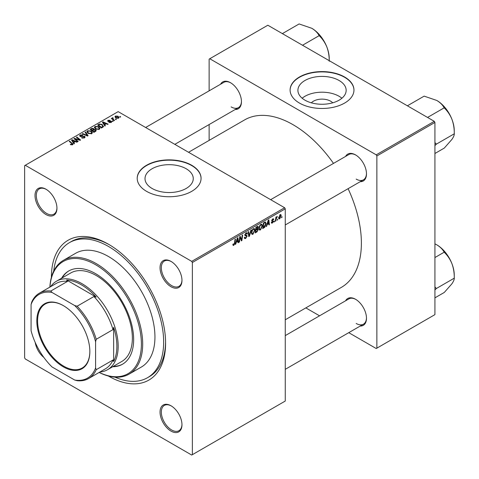 <?xml version="1.0" encoding="UTF-8"?>
<svg xmlns="http://www.w3.org/2000/svg" width="479" height="479" viewBox="0 0 479 479"><rect width="100%" height="100%" fill="white"/><g stroke="black" fill="none" stroke-linecap="round" stroke-linejoin="round"><path stroke-width="0.72" d="M311.35 102.823A12.119 6.993 180 0 1 330.6 101.177A12.119 6.993 180 0 1 332.707 102.823M339.09 80.484A24.124 13.927 0 0 0 312.799 77.466A24.124 13.927 0 0 0 297.908 90.333A24.124 13.927 0 0 0 304.973 100.183A24.124 13.927 0 0 0 331.264 103.201A24.124 13.927 0 0 0 346.155 90.333A24.124 13.927 0 0 0 339.09 80.484M341.904 98.231A24.124 13.927 0 0 0 339.09 96.279A24.124 13.927 0 0 0 302.159 98.231M344.611 76.999A31.931 18.436 0 0 0 309.811 73.006A31.931 18.436 0 0 0 290.1 90.034A31.931 18.436 0 0 0 299.453 103.069A31.931 18.436 0 0 0 334.252 107.068A31.931 18.436 0 0 0 353.963 90.034A31.931 18.436 0 0 0 344.611 76.999M353.963 90.184A31.931 18.436 0 0 0 344.611 77.299A31.931 18.436 0 0 0 309.931 73.275A31.931 18.436 0 0 0 290.1 90.184M152.077 188.457A24.124 13.927 180 0 1 145.011 178.607A24.124 13.927 180 0 1 159.902 165.74A24.124 13.927 180 0 1 186.193 168.758A24.124 13.927 180 0 1 193.259 178.607A24.124 13.927 180 0 1 178.368 191.474A24.124 13.927 180 0 1 152.077 188.457M191.714 165.273A31.931 18.436 0 0 0 156.914 161.273A31.931 18.436 0 0 0 137.204 178.308A31.931 18.436 0 0 0 146.556 191.343A31.931 18.436 0 0 0 181.355 195.342A31.931 18.436 0 0 0 201.066 178.308A31.931 18.436 0 0 0 191.714 165.273M201.066 178.457A31.931 18.436 0 0 0 191.714 165.572A31.931 18.436 0 0 0 157.034 161.549A31.931 18.436 0 0 0 137.204 178.457M171.009 431.1A15.508 8.957 60 0 1 160.04 412.108A15.508 8.957 60 0 1 171.009 405.773L171.009 405.773A15.508 8.957 60 0 1 181.972 424.771A15.508 8.957 60 0 1 171.009 431.1M171.332 405.97A14.598 8.43 -120 0 0 164.351 405.42A14.598 8.43 -120 0 0 162.118 417.119A14.598 8.43 -120 0 0 171.65 429.98A14.598 8.43 -120 0 0 178.948 430.705A14.598 8.43 -120 0 0 181.966 424.388M43.882 357.472A15.508 8.957 60 0 1 35.218 342.461M45.984 214.55A15.508 8.957 60 0 1 35.015 195.552A15.508 8.957 60 0 1 45.984 189.223L45.984 189.223A15.508 8.957 60 0 1 56.947 208.215A15.508 8.957 60 0 1 45.984 214.55M46.307 189.415A14.598 8.43 -120 0 0 39.326 188.87A14.598 8.43 -120 0 0 37.093 200.569A14.598 8.43 -120 0 0 46.625 213.43A14.598 8.43 -120 0 0 53.923 214.155A14.598 8.43 -120 0 0 56.941 207.838M171.009 286.735A15.508 8.957 60 0 1 160.04 267.737A15.508 8.957 60 0 1 171.009 261.402L171.009 261.402A15.508 8.957 60 0 1 181.972 280.401A15.508 8.957 60 0 1 171.009 286.735M171.332 261.6A14.598 8.43 -120 0 0 164.351 261.055A14.598 8.43 -120 0 0 162.118 272.755A14.598 8.43 -120 0 0 171.65 285.616A14.598 8.43 -120 0 0 178.948 286.34A14.598 8.43 -120 0 0 181.966 280.017M345.593 156.417A15.508 8.957 60 0 1 355.514 154.879L355.514 154.879A15.508 8.957 60 0 1 366.483 173.877A15.508 8.957 60 0 1 360.19 181.703M355.843 155.076A14.598 8.43 -120 0 0 348.862 154.531L270.659 199.677M220.568 84.232A15.508 8.957 60 0 1 230.489 82.699L230.489 82.699A15.508 8.957 60 0 1 241.452 101.692A15.508 8.957 60 0 1 235.165 109.517M230.818 82.891A14.598 8.43 -120 0 0 223.837 82.346L145.634 127.498M345.593 300.782A15.508 8.957 60 0 1 355.514 299.249L355.514 299.249A15.508 8.957 60 0 1 366.483 318.248A15.508 8.957 60 0 1 360.19 326.067M355.843 299.441A14.598 8.43 -120 0 0 348.862 298.896L285.256 335.617M51.403 277.341A80.741 46.619 60 0 1 108.493 244.236A80.741 46.619 60 0 1 165.59 343.126A80.741 46.619 60 0 1 108.493 376.087A80.741 46.619 60 0 1 108.368 376.015M109.469 244.811A78.005 45.038 -120 0 0 71.425 241.488L69.491 242.608A78.005 45.038 -120 0 0 53.714 271.108M285.256 319.774L341.353 287.388A96.71 55.833 -120 0 0 348.101 188.678M333.504 163.399A96.71 55.833 -120 0 0 292.998 124.672A96.71 55.833 -120 0 0 244.649 119.888L188.552 152.274M192.36 262.486L191.714 261.366L284.616 207.73L118.169 111.637L24.627 165.644L24.627 357.837L25.273 358.957L191.714 455.05L285.256 401.043L285.256 208.85L192.36 262.486L192.36 454.679M262.444 225.765L260.474 229.932L259.504 230.046L258.923 228.573L259.546 225.908L260.887 224.346L261.893 224.244L262.444 225.765L261.929 225.465M267.198 224.561L266.647 226.304L266.138 226.597L268.234 220.166L268.809 219.837L269.426 224.693L268.953 224.968L268.803 223.633L267.198 224.561L266.863 224.364M233.812 245.326L233.135 245.434L232.926 244.212L233.399 243.871L233.842 244.697L234.459 243.362L234.997 239.356L235.476 239.081L234.914 243.23L233.812 245.326L232.89 244.793M233.01 244.152L233.842 244.697M244.326 237.518L245.751 237.823L246.667 236.422L246.547 236.033L245.326 235.854L244.793 235.021L246.056 232.908L246.99 232.764L247.374 233.656L246.901 234.099L246.038 233.524L245.26 234.716L247.14 236.099L245.721 238.452L244.697 238.632L244.32 237.494L244.793 237.159L245.008 237.949L244.326 237.554M246.907 233.974L245.913 232.992M244.859 234.482L245.44 235.081M246.248 235.159L246.823 235.255M251.361 229.914L249.385 236.267L248.787 236.614L248.098 231.794L248.571 231.525L249.164 235.65L250.852 230.207L251.361 229.914M254.936 230.1L252.972 234.267L252.002 234.375L251.421 232.908L252.038 230.237L253.379 228.681L254.385 228.579L254.936 230.1L254.421 229.8M282.083 216.646L281.508 217.723L282.083 216.646M257.72 226.328L258.337 227.148L257.72 228.782L258.283 229.507L256.983 231.878L255.175 232.926L255.936 227.268L258.055 226.375M257.385 228.591L258.019 228.836M236.291 242.404L235.74 244.146L235.231 244.44L237.327 238.015L237.901 237.68L238.518 242.542L238.045 242.811L237.895 241.476L235.955 242.212M239.943 238.536L239.458 241.997L238.985 242.272L239.757 236.608L240.254 236.327L241.542 240.003L242.17 235.213L242.649 234.944L241.883 240.596L241.392 240.883L240.087 237.213L239.943 238.536L239.53 238.297M272.964 221.334L271.713 220.597L272.695 218.951L273.497 218.819L273.766 219.484L273.293 219.819L272.671 219.436L272.18 220.244L273.527 221.298L272.419 223.034L271.593 223.172L271.3 222.328L271.773 221.987L272.443 222.549L273.06 221.609L271.946 221.148M271.377 222.268L272.443 222.549M273.293 219.819L272.317 219.232M271.749 220.244L272.611 220.633M265.144 222.022L266.138 223.513L264.743 227.274L262.678 228.591L263.444 222.939L265.659 222.076M281.215 215.616L279.748 218.801L278.994 218.891L278.634 217.939L280.119 214.664L280.844 214.586L281.215 215.616L280.646 215.287M277.742 219.148L277.167 220.226L277.742 219.148M276.066 219.346L275.826 220.999L275.347 221.274L275.904 217.161L276.383 216.891L276.263 217.741L277.341 216.406L276.066 219.346L275.641 219.107M274.575 220.975L274 222.058L274.575 220.975M113.188 121.223L112.715 121.492L112.17 121.061L112.649 120.786L113.188 121.223M116.355 119.391L115.882 119.66L115.337 119.235L115.816 118.96L116.355 119.391M94.369 127.588L95.028 126.42L98.596 126.684L99.919 128.348L99.255 129.33L95.752 129.102L94.351 127.39M105.362 125.737L104.853 126.031L102.434 122.211L103.009 121.882L108.146 124.133L107.673 124.402L106.29 123.78L104.685 124.708L105.362 125.737M95.698 131.318L93.89 132.36L90.136 129.312L91.992 128.33L93.639 128.558L94.118 129.552L95.596 129.755L96.213 130.617L95.698 131.318M94.207 129.264L94.118 129.911M88.106 135.701L87.507 136.048L82.298 133.839L82.771 133.563L87.232 135.461L85.052 132.246L85.561 131.953L88.106 135.701M72.09 144.927L71.856 143.556L69.204 141.401L69.677 141.125L73.006 144.173L72.586 144.73L70.299 144.424L72.311 144.107L72.311 144.862M78.179 141.431L77.706 141.706L73.958 138.653L74.455 138.365L79.58 139.832L76.377 137.257L76.85 136.982L80.604 140.03L80.107 140.317L74.981 138.862L78.179 141.431M191.714 261.366L25.273 165.273M74.455 143.58L73.946 143.874L71.527 140.054L72.101 139.724L77.239 141.976L76.766 142.245L75.383 141.622L73.778 142.55L74.455 143.58M84.496 137.85L81.574 137.778L83.999 137.527L84.16 136.563L80.137 136.407L79.604 135.719L80.197 134.982L82.825 134.976L82.502 135.335L80.712 135.3L80.574 136.12L84.585 136.27L85.142 137.018L84.496 137.85M84.454 137.874L84.16 136.563M80.31 136.497L80.31 135.773L80.574 136.593M86.861 131.923L87.519 130.755L91.094 131.018L92.411 132.683L91.746 133.665L88.244 133.431L86.843 131.725M108.967 122.438L110.811 122.187L110.924 121.54L108.02 121.421L107.619 120.888L108.068 120.313L110.134 120.271L108.458 120.564L108.416 121.109L110.523 121.037L111.733 121.78L111.2 122.438L108.967 122.438M110.811 122.618L110.924 121.54M108.458 120.564L108.416 121.582M102.734 127.252L101.398 128.025L97.644 124.977L99.404 124.031L102.189 124.486L103.35 126.773L102.734 127.252M103.572 126.222L103.35 126.773M118.523 118.205L116.098 118.097L114.972 116.744L115.493 116.032L117.96 116.187L119.02 117.481L118.523 118.205M112.822 118.181L113.469 119.54L114.541 120.439L114.068 120.714L111.338 118.493L111.817 118.223L112.373 118.678L112.397 117.816L112.834 117.702L113.164 118.103L112.655 118.469L112.655 119.564M112.373 119.337L112.397 117.816L112.397 119.355M120.69 116.888L120.223 117.157L119.678 116.726L120.157 116.451L120.69 116.888M434.285 121.325L434.926 122.438L376.865 155.962L376.225 154.843L434.285 121.325L267.839 25.225L209.131 59.121L209.131 90.836M209.131 124.546L209.131 140.389M376.865 155.962L376.865 348.155L376.225 348.526L348.76 332.671M319.559 315.811L305.841 307.895M376.865 348.155L434.926 314.631L434.926 122.438M376.225 154.843L209.778 58.749M356.16 179.092A14.598 8.43 -120 0 0 363.459 179.817A14.598 8.43 -120 0 0 366.477 173.494M231.135 106.907A14.598 8.43 -120 0 0 238.434 107.631A14.598 8.43 -120 0 0 241.452 101.314M356.16 323.457A14.598 8.43 -120 0 0 363.459 324.181A14.598 8.43 -120 0 0 366.477 317.864M284.616 207.73L285.256 208.85M114.924 377.129A78.005 45.038 -120 0 0 147.496 377.715L149.43 376.602A78.005 45.038 -120 0 0 165.578 341.994M74.455 139.054L74.455 138.365M79.58 140.173L79.58 139.832M76.85 137.647L76.85 136.982M74.981 139.485L74.981 138.862M72.101 140.964L72.101 139.724M73.778 143.61L73.778 142.55M72.79 140.964L73.509 142.095L74.79 141.359L72.245 140.215L72.79 140.964L72.79 142.053M73.509 143.179L73.509 142.095M72.245 141.185L72.245 140.215M74.79 141.97L74.79 141.359M70.706 144.712L70.706 144.119M71.06 144.868L71.06 144.371M69.677 141.79L69.677 141.125M72.425 144.814L72.425 143.359M81.987 137.982L81.987 137.473M82.125 138.042L82.125 137.557M82.771 138.215L82.771 137.79M83.999 138.084L83.999 137.527M80.197 136.437L80.197 134.982M81.155 136.683L81.155 136.252M84.585 137.796L84.585 136.27M82.771 134.042L82.771 133.563M87.232 135.934L87.232 135.461M85.561 133.006L85.561 131.953M87.519 132.934L87.519 130.755M91.094 131.617L91.094 131.018M87.579 131.911L88.735 133.174L91.249 133.342L91.705 132.647L90.573 131.258L88.034 131.066L87.579 132.982L87.579 131.911M88.735 133.677L88.735 133.174M91.249 133.88L91.249 133.342M91.992 128.851L91.992 128.33M95.243 131.575L95.111 130.019L93.656 130.126L93.639 128.558M95.596 131.378L95.596 129.755M91.052 129.396L92.219 130.342L93.561 129.354L93.561 130.18L93.189 128.839L91.854 128.929L91.052 129.396L91.052 130.054M92.219 131.007L92.219 130.342M92.663 131.36L92.663 130.701L93.926 131.731L95.495 130.528L95.495 131.432M93.926 132.342L93.926 131.731M93.656 130.126L92.663 130.701M109.314 122.606L109.314 122.103M108.068 121.45L108.068 120.313M108.733 121.63L108.733 121.235M110.523 121.432L110.523 121.037M111.356 122.337L111.356 121.247M103.009 123.115L103.009 121.882M104.685 125.761L104.685 124.708M103.698 123.121L104.416 124.253L105.697 123.51L103.153 122.367L103.698 123.121L103.698 124.205M104.416 125.336L104.416 124.253M103.153 123.343L103.153 122.367M105.697 124.121L105.697 123.51M99.404 124.576L99.404 124.031M102.189 125.079L102.189 124.486M98.56 125.061L101.434 127.396L102.859 126.127L101.692 124.744L99.907 124.366L98.56 125.061L98.56 125.72M101.434 128.007L101.434 127.396M102.039 127.659L102.039 127.049M95.028 128.6L95.028 126.42M98.596 127.282L98.596 126.684M95.087 127.576L96.243 128.839L98.758 129.007L99.213 128.312L98.081 126.923L95.543 126.737L95.087 128.647L95.087 127.576M96.243 129.342L96.243 128.839M98.758 129.546L98.758 129.007M115.493 117.666L115.493 116.032M117.96 116.804L117.96 116.187M118.121 118.379L117.487 116.457L115.882 116.277L115.589 117.75M115.882 116.277L116.517 117.792L118.121 117.966L118.385 117.547L118.385 118.277M116.517 118.295L116.517 117.792M115.816 119.612L115.816 118.96M111.817 118.882L111.817 118.223M112.834 118.175L112.834 117.702M112.649 121.438L112.649 120.786M120.157 117.104L120.157 116.451M281.568 217.215L281.975 217.454M256.451 231.579L256.983 231.878M257.247 226.519L258.337 227.148M257.091 228.824L258.283 229.507M255.918 227.423L256.319 227.657L256.085 229.417L256.846 228.98L257.87 227.441L257.037 226.633M255.678 229.184L256.085 229.417M256.6 226.89L257.127 227.19L256.319 227.657M257.87 227.441L257.127 227.19M255.588 229.848L255.996 230.082L255.738 231.992L257.079 231.189L257.81 229.764L256.954 228.914M255.331 231.752L255.738 231.992M256.463 229.202L256.989 229.507L255.996 230.082M257.81 229.764L256.989 229.507M251.451 233.387L252.972 234.267M252.409 230.429L251.888 232.662L252.289 233.692L253.002 233.638L254.469 230.315L254.068 229.237L253.361 229.297L252.409 230.429L252.05 230.219M251.439 232.399L251.888 232.662M252.906 229.034L253.361 229.297M248.679 235.86L249.385 236.267M248.601 235.327L249.164 235.65M244.326 237.644L245.721 238.452M246.068 232.902L247.374 233.656M245.966 232.962L247.374 233.77M245.577 233.261L246.038 233.524M244.805 234.752L247.14 236.099M234.506 242.991L234.914 243.23M235.393 243.943L235.74 244.146M237.979 242.23L238.518 242.542M237.368 241.171L237.895 241.476M237.177 239.739L236.548 241.644L237.829 240.907L237.548 238.458L237.177 239.739L236.83 239.536M236.207 241.446L236.548 241.644M237.243 238.279L237.548 238.458M239.057 241.763L239.458 241.997M240.913 239.644L241.542 240.003M241.111 240.147L241.883 240.596M239.704 236.991L240.087 237.213M272.767 218.909L273.766 219.484M271.809 220.029L272.18 220.244M271.743 220.268L273.527 221.298M271.3 222.388L272.419 223.034M266.3 226.1L266.647 226.304M268.887 224.388L269.426 224.693M268.276 223.328L268.803 223.633M268.084 221.891L267.456 223.801L268.737 223.064L268.456 220.609L268.084 221.891L267.737 221.693M267.114 223.603L267.456 223.801M268.15 220.436L268.456 220.609M263.486 227.513L264.019 227.818M265.629 223.214L266.138 223.513M264.294 227.016L264.743 227.274M263.827 223.322L263.246 227.657L263.845 227.309L265.671 223.753L265.103 222.675L263.827 223.322L263.42 223.088M262.839 227.423L263.246 227.657M264.498 222.328L265.348 222.723L264.582 222.28M258.959 229.058L260.474 229.932M259.911 226.094L259.396 228.327L259.798 229.357L260.51 229.303L261.977 225.98L261.576 224.902L260.869 224.962L259.911 226.094L259.552 225.884M258.947 228.064L259.396 228.327M260.408 224.699L260.869 224.962M278.64 218.167L279.748 218.801M279.928 214.79L280.496 215.119L280.095 215.149L279.101 217.61L279.754 218.328L280.742 215.885L279.742 214.945M278.664 217.358L279.101 217.61M278.634 217.951L279.754 218.328M277.227 219.723L277.634 219.957M275.419 220.765L275.826 220.999M275.856 217.508L276.263 217.741M276.676 216.825L277.155 217.107M276.611 216.939L276.916 217.119M274.06 221.549L274.467 221.783M63.336 305.62L63.336 305.614A37.5 21.651 60 0 1 63.336 305.62A37.5 21.651 60 0 1 89.848 351.544A37.5 21.651 60 0 1 63.336 366.848A37.5 21.651 60 0 1 36.823 320.924A37.5 21.651 60 0 1 63.336 305.614M63.527 305.728A36.949 21.333 -120 0 0 45.248 304.009A36.949 21.333 -120 0 0 39.583 333.618A36.949 21.333 -120 0 0 63.725 366.178A36.949 21.333 -120 0 0 82.196 368.01A36.949 21.333 -120 0 0 89.848 351.317M95.59 367.95L96.237 369.68A49.265 28.447 60 0 1 88.615 378.53L105.386 368.842A49.265 28.447 -120 0 0 113.008 359.992L113.655 361.495L113.655 327.361L113.008 329.606A49.265 28.447 -120 0 0 93.914 296.525L96.183 297.094A50.181 28.974 -120 0 0 81.4 284.831A50.181 28.974 -120 0 0 66.617 280.023L67.593 281.335A49.265 28.447 -120 0 0 56.121 283.508L39.35 293.196A49.265 28.447 60 0 1 50.822 291.016L51.995 292.441A48.355 27.92 -120 0 0 31.081 304.518L31.081 330.708A48.355 27.92 -120 0 0 51.995 366.932L74.676 380.027A48.355 27.92 -120 0 0 95.59 367.95L95.59 341.761A48.355 27.92 -120 0 0 74.676 305.536L51.995 292.441M50.642 286.67A51.091 29.5 60 0 1 56.498 281.185A51.091 29.5 60 0 1 82.041 283.718A51.091 29.5 60 0 1 115.421 328.738A51.091 29.5 60 0 1 107.589 369.68A51.091 29.5 60 0 1 99.913 372.003M96.183 297.094L66.617 280.023M113.655 361.495A50.181 28.974 -120 0 0 113.655 327.361M67.593 281.335L50.822 291.016M74.676 305.536L77.137 306.213A49.265 28.447 60 0 1 96.237 339.288L95.59 341.761M93.914 296.525L77.137 306.213M31.081 304.518L31.722 302.045A49.265 28.447 60 0 1 39.35 293.196M88.615 378.53A49.265 28.447 60 0 1 77.137 380.703L74.676 380.027M113.008 329.606L96.237 339.288M113.008 359.992L96.237 369.68M112.667 366.746A53.828 31.075 -120 0 0 122.504 364.226A53.828 31.075 -120 0 0 130.755 321.092A53.828 31.075 -120 0 0 95.59 273.659A53.828 31.075 -120 0 0 68.677 270.994A53.828 31.075 -120 0 0 61.575 278.257M69 270.809A53.828 31.075 -120 0 0 62.216 277.886M99.195 372.417A64.779 37.398 -120 0 0 141.359 341.952A64.779 37.398 -120 0 0 95.59 264.719A64.779 37.398 -120 0 0 49.93 287.083M49.876 287.113A65.689 37.925 60 0 1 63.39 260.348A65.689 37.925 60 0 1 96.237 263.606A65.689 37.925 60 0 1 139.15 321.487A65.689 37.925 60 0 1 129.079 374.129A65.689 37.925 60 0 1 99.147 372.446M129.079 374.129L141.341 367.052A65.689 37.925 -120 0 0 151.406 314.41A65.689 37.925 -120 0 0 108.493 256.528A65.689 37.925 -120 0 0 75.652 253.271L63.39 260.348M147.496 377.715A78.005 45.038 -120 0 0 159.453 315.212A78.005 45.038 -120 0 0 108.493 246.469A78.005 45.038 -120 0 0 69.491 242.608M56.498 281.185L70.688 272.994A51.091 29.5 60 0 1 96.237 275.521A51.091 29.5 60 0 1 129.611 320.547A51.091 29.5 60 0 1 121.78 361.483L107.589 369.68M113.307 366.375A53.828 31.075 -120 0 0 122.828 364.04M454.254 277.802L454.254 275.06A24.68 14.25 60 0 0 451.913 263.63A24.68 14.25 -120 0 0 445.524 252.565A24.68 14.25 -120 0 0 436.8 244.829C440.153 246.871 442.572 249.266 444.057 251.996L444.416 252.445C447.566 255.469 450.068 259.199 451.913 263.63C453.541 268.126 454.326 272.85 454.254 277.796L454.254 278.281C454.326 279.544 453.547 281.383 451.913 283.784L444.296 292.441L434.926 297.854M434.926 289.987L436.309 288.538L434.926 286.897M436.309 288.538L454.373 278.107M434.926 257.546L444.296 252.134M434.926 243.853L436.8 244.829M436.189 288.711A28.333 16.358 -120 0 0 436.189 288.226M407.395 105.799L424.143 96.135L436.8 100.458C440.153 102.506 442.572 104.895 444.057 107.631L444.416 108.08C447.584 111.128 450.086 114.858 451.913 119.265C453.553 123.798 454.331 128.516 454.254 133.431L454.254 133.91C454.331 135.162 453.553 137 451.913 139.419L444.296 148.077L434.926 153.484M427.549 117.433L444.296 107.769M434.926 145.622L436.309 144.167L454.373 133.743M436.309 144.167L434.926 142.526M454.254 133.431L454.254 130.689A24.68 14.25 -120 0 0 451.913 119.265A24.68 14.25 60 0 0 436.8 100.458M436.189 144.341A28.333 16.358 -120 0 0 436.189 143.856M302.524 45.254L319.271 35.584L319.391 35.895C322.541 38.919 325.043 42.649 326.888 47.08C328.516 51.576 329.295 56.3 329.229 61.246M282.37 33.62L299.118 23.95L311.775 28.279C315.128 30.321 317.547 32.71 319.026 35.446L319.271 35.584M329.229 60.671L329.229 58.51A24.68 14.25 -120 0 0 326.888 47.08A24.68 14.25 -120 0 0 311.775 28.279M76.772 139.413L76.772 138.994M78.454 139.868L78.454 139.461M75.904 140.239L75.904 139.563M82.436 136.551L82.436 136.054M85.897 135.365L85.897 134.868M91.291 129.252L91.291 128.647M92.986 130.516L92.986 129.905M94.806 131.833L94.806 131.222M109.41 121.576L109.41 121.181M98.77 124.941L98.77 124.33M113.469 120.223L113.469 119.54M248.415 234.039L249.002 234.375M244.811 235.285L245.889 235.907M240.171 237.536L240.865 237.937M240.548 238.686L241.302 239.123M271.725 220.783L272.515 221.238M263.983 222.621L264.51 222.927M91.705 132.647L91.705 133.689M111.122 121.81L111.122 122.48M108.242 120.852L108.242 121.528M102.859 126.127L102.859 127.18M99.213 128.312L99.213 129.354M254.068 229.237L253.247 228.764M252.289 233.692L251.433 233.195M233.501 244.745L232.902 244.398M273.12 219.37L272.551 219.041M261.576 224.902L260.756 224.429M259.798 229.357L258.935 228.866M363.459 324.181L285.256 369.327M285.256 224.962L363.459 179.817M238.434 107.631L174.829 144.353"/></g></svg>

